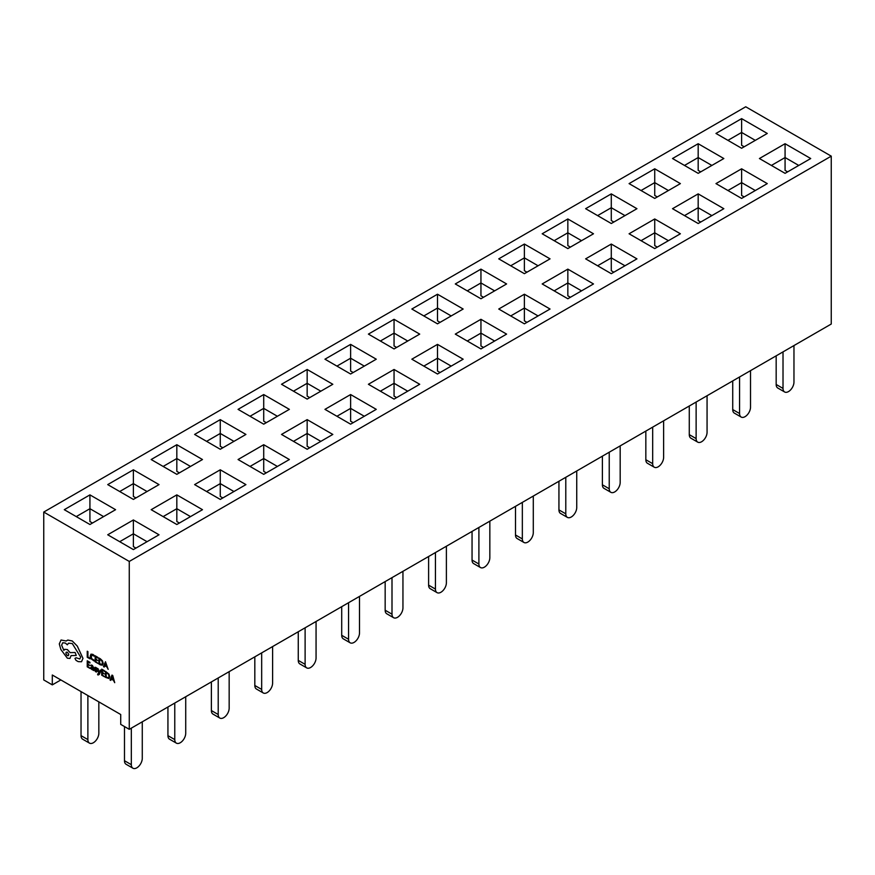 <?xml version="1.0" encoding="UTF-8"?>
<svg xmlns="http://www.w3.org/2000/svg" width="875" height="875" viewBox="0 0 875 875"><rect width="100%" height="100%" fill="white"/><g stroke="black" fill="none" stroke-linecap="round" stroke-linejoin="round"><path stroke-width="1.31" d="M131.327 728.142L131.327 764.673A7.744 4.473 120 0 0 132.934 768.217A7.744 4.473 120 0 0 136.795 767.834A7.744 4.473 120 0 0 142.275 758.352L142.275 721.82M174.77 703.052L174.77 739.594A7.744 4.473 120 0 0 176.378 743.138A7.744 4.473 120 0 0 180.25 742.755A7.744 4.473 120 0 0 185.719 733.272L185.719 696.73M218.214 677.972L218.214 714.514A7.744 4.473 120 0 0 219.822 718.058A7.744 4.473 120 0 0 223.694 717.675A7.744 4.473 120 0 0 229.163 708.192L229.163 671.65M261.669 652.892L261.669 689.423A7.744 4.473 120 0 0 263.266 692.967A7.744 4.473 120 0 0 267.137 692.584A7.744 4.473 120 0 0 272.606 683.102L272.606 646.57M305.112 627.802L305.112 664.344A7.744 4.473 120 0 0 306.709 667.887A7.744 4.473 120 0 0 310.581 667.505A7.744 4.473 120 0 0 316.061 658.022L316.061 621.48M348.556 602.722L348.556 639.264A7.744 4.473 120 0 0 350.164 642.808A7.744 4.473 120 0 0 354.025 642.425A7.744 4.473 120 0 0 359.505 632.942L359.505 596.4M392 577.642L392 614.173A7.744 4.473 120 0 0 393.608 617.717A7.744 4.473 120 0 0 397.48 617.334A7.744 4.473 120 0 0 402.948 607.852L402.948 571.32M435.444 552.552L435.444 589.094A7.744 4.473 120 0 0 437.052 592.638A7.744 4.473 120 0 0 440.923 592.255A7.744 4.473 120 0 0 446.392 582.772L446.392 546.23M478.898 527.472L478.898 564.014A7.744 4.473 120 0 0 480.495 567.558A7.744 4.473 120 0 0 484.367 567.175A7.744 4.473 120 0 0 489.836 557.692L489.836 521.15M522.342 502.392L522.342 538.923A7.744 4.473 120 0 0 523.939 542.467A7.744 4.473 120 0 0 527.811 542.084A7.744 4.473 120 0 0 533.291 532.602L533.291 496.07M565.786 477.302L565.786 513.844A7.744 4.473 120 0 0 567.394 517.388A7.744 4.473 120 0 0 571.255 517.005A7.744 4.473 120 0 0 576.734 507.522L576.734 470.98M609.23 452.222L609.23 488.764A7.744 4.473 120 0 0 610.837 492.308A7.744 4.473 120 0 0 614.709 491.925A7.744 4.473 120 0 0 620.178 482.442L620.178 445.9M652.673 427.142L652.673 463.673A7.744 4.473 120 0 0 654.281 467.217A7.744 4.473 120 0 0 658.153 466.834A7.744 4.473 120 0 0 663.622 457.352L663.622 420.82M696.128 402.052L696.128 438.594A7.744 4.473 120 0 0 697.725 442.137A7.744 4.473 120 0 0 701.597 441.755A7.744 4.473 120 0 0 707.066 432.272L707.066 395.73M739.572 376.972L739.572 413.514A7.744 4.473 120 0 0 741.169 417.058A7.744 4.473 120 0 0 745.041 416.675A7.744 4.473 120 0 0 750.52 407.192L750.52 370.65M783.016 351.892L783.016 388.423A7.744 4.473 120 0 0 784.613 391.967A7.744 4.473 120 0 0 788.484 391.584A7.744 4.473 120 0 0 793.964 382.102L793.964 345.57M97.956 675.041L99.302 674.428L100.997 670.447L100.308 670.064L99.203 673.017L97.42 668.38L98.864 673.531L97.552 674.056L97.956 675.041L99.291 674.428L100.997 670.447L100.308 670.064M93.658 670.534L93.658 667.767L92.312 665.35L91.044 665L91.033 665.744L92.247 665.93L93.013 667.417L91.919 666.947L90.661 667.658L90.989 668.752L93.658 670.534L93.68 667.756L92.334 665.339L91.044 665M91.864 669.583L92.991 669.484M90.037 668.445L87.905 666.52L87.905 664.497L89.786 665.569L87.905 663.808L87.905 661.883L89.917 663.042L89.939 662.342L87.248 660.789L87.238 666.827L90.059 668.434L87.927 666.52L87.927 664.508M89.775 665.58L87.927 663.797L87.927 661.894M92.892 654.38L90.967 654.161L90.202 656.075L90.869 658.645L94.106 660.986L94.128 660.231L91.438 658.448L90.923 656.425L91.503 654.916L94.106 656.162L94.128 655.342L90.978 654.161M43.75 512.061L43.75 679.941L52.303 684.884L52.303 675.008L120.717 714.514L120.717 724.38L129.27 729.323L831.25 324.034L831.25 156.155L745.73 106.783L43.75 512.061L129.27 561.444L129.27 729.323M89.983 658.853L87.927 656.961L87.927 651.623L87.248 651.23L87.238 657.267L89.983 658.853L90.005 658.153M97.956 663.458L95.823 661.533L95.823 659.509L97.694 660.592L95.823 658.82L95.823 656.895L97.836 658.055L97.858 657.355L95.167 655.802L95.145 661.839L97.978 663.447L95.845 661.533L95.845 659.52M97.694 660.592L95.845 658.809L95.845 656.906M100.45 658.853L98.941 658L98.941 664.027L100.373 664.858L102.408 665.175L103.206 663.381L102.419 660.789L98.941 658M102.473 665.142L103.195 663.392L102.408 660.8L100.428 658.864M108.172 669.353L105.481 661.752L103.48 666.641L104.223 667.078L104.738 665.722L106.903 666.969L108.172 669.353L105.481 661.752M95.627 671.147L96.392 671.016L94.566 670.108L95.561 671.727L96.644 672.011L97.059 671.333L95.244 668.216L96.884 668.916L96.906 668.172L94.981 667.22L94.741 668.697L96.392 671.016L94.544 670.119M96.884 668.916L95.998 667.483L94.555 667.909M96.644 672.011L97.081 671.322L96.02 669.441M104.497 676.791L102.364 674.866L102.364 672.842L104.245 673.914L102.375 672.142L102.375 670.228L104.377 671.388L104.388 670.688L101.686 669.145L101.686 675.172L104.508 676.78L102.375 674.855L102.375 672.853M104.377 671.388L101.686 669.145M109.003 678.475L109.725 676.714L108.938 674.122L105.492 671.322L105.481 677.359L108.938 678.508L109.747 676.714L108.959 674.122L105.492 671.322M114.712 682.686L112.744 675.5L112 675.095L110.02 679.973L110.764 680.411L111.256 679.044L113.433 680.302L114.712 682.686L112 675.095M110.764 680.411L111.267 679.055M79.822 658.984L76.092 657.759L74.944 658.427L76.027 660.373L78.214 661.631L81.441 661.752L82.983 658.372L77.306 646.1L72.253 640.959L67.802 640.052L66.172 641.003L61.053 640.008L59.292 643.902L60.845 649.469L67.342 658.186L69.967 658.438L71.072 655.605M74.944 658.427L76.114 657.748L74.966 658.416L76.114 657.748L79.811 658.984L80.664 657.092L72.275 643.562L68.567 643.18L67.309 644.798L68.567 643.18M69.978 658.427L71.05 655.616L76.267 655.441L75.108 652.498L70.142 652.63L67.364 649.567L64.739 649.316L63.853 650.387L61.644 645.159L62.727 642.764L65.341 643.027L67.309 644.798M64.739 649.316L67.364 649.567M81.583 661.653L82.961 658.383L77.284 646.111L72.242 640.97L67.791 640.062L66.172 641.003L61.053 640.008M744.188 196.941L741.617 195.464L741.617 182.623L727.934 190.52M755.3 190.52L741.617 182.623L741.617 168.798L767.277 183.608L741.617 198.428L715.969 183.608L741.617 168.798M266.284 472.861L263.714 471.373L263.714 458.544L250.031 466.441M277.397 466.441L263.714 458.544L263.714 444.708L289.373 459.528L263.714 474.338L238.055 459.528L263.714 444.708M222.841 497.941L220.27 496.464L220.27 483.623L206.588 491.52M233.953 491.52L220.27 483.623L220.27 469.798L245.93 484.608L220.27 499.417L194.611 484.608L220.27 469.798M353.172 422.691L350.613 421.214L350.613 408.373L336.93 416.27M364.295 416.27L350.613 408.373L350.613 394.548L376.261 409.358L350.613 424.167L324.953 409.358L350.613 394.548M309.728 447.77L307.158 446.294L307.158 433.453L293.475 441.361M320.841 441.361L307.158 433.453L307.158 419.628L332.817 434.438L307.158 449.258L281.509 434.438L307.158 419.628M179.386 523.02L176.827 521.544L176.827 508.703L163.144 516.6M190.509 516.6L176.827 508.703L176.827 494.878L202.486 509.688L176.827 524.508L151.167 509.688L176.827 494.878M135.942 548.111L133.383 546.623L133.383 533.794L119.7 541.691M147.066 541.691L133.383 533.794L133.383 519.958L159.031 534.778L133.383 549.587L107.723 534.778L133.383 519.958M613.845 272.191L611.286 270.714L611.286 257.873L597.603 265.77M624.969 265.77L611.286 257.873L611.286 244.048L636.945 258.858L611.286 273.678L585.627 258.858L611.286 244.048M570.402 297.27L567.842 295.794L567.842 282.953L554.159 290.861M581.525 290.861L567.842 282.953L567.842 269.128L593.491 283.948L567.842 298.758L542.183 283.948L567.842 269.128M700.744 222.02L698.173 220.544L698.173 207.703L684.491 215.611M711.856 215.611L698.173 207.703L698.173 193.878L723.833 208.698L698.173 223.508L672.514 208.698L698.173 193.878M657.3 247.111L654.73 245.623L654.73 232.794L641.047 240.691M668.413 240.691L654.73 232.794L654.73 218.969L680.389 233.778L654.73 248.588L629.07 233.778L654.73 218.969M440.07 372.52L437.5 371.044L437.5 358.203L423.817 366.111M451.183 366.111L437.5 358.203L437.5 344.378L463.159 359.198L437.5 374.008L411.841 359.198L437.5 344.378M396.616 397.611L394.056 396.123L394.056 383.294L380.373 391.191M407.739 391.191L394.056 383.294L394.056 369.469L419.716 384.278L394.056 399.087L368.397 384.278L394.056 369.469M526.958 322.361L524.388 320.873L524.388 308.044L510.705 315.941M538.07 315.941L524.388 308.044L524.388 294.219L550.047 309.028L524.388 323.837L498.739 309.028L524.388 294.219M483.514 347.441L480.944 345.964L480.944 333.123L467.261 341.02M494.627 341.02L480.944 333.123L480.944 319.298L506.603 334.108L480.944 348.928L455.284 334.108L480.944 319.298M787.631 171.861L785.072 170.373L785.072 157.544L771.389 165.441M798.755 165.441L785.072 157.544L785.072 143.719L810.72 158.528L785.072 173.337L759.413 158.528L785.072 143.719M129.27 561.444L831.25 156.155M64.28 509.688L89.928 494.878L115.588 509.688L89.928 524.508L64.28 509.688M107.723 484.608L133.383 469.798L159.031 484.608L133.383 499.417L107.723 484.608M151.167 459.528L176.827 444.708L202.486 459.528L176.827 474.338L151.167 459.528M194.611 434.438L220.27 419.628L245.93 434.438L220.27 449.258L194.611 434.438M238.055 409.358L263.714 394.548L289.373 409.358L263.714 424.167L238.055 409.358M281.509 384.278L307.158 369.469L332.817 384.278L307.158 399.087L281.509 384.278M324.953 359.198L350.613 344.378L376.261 359.198L350.613 374.008L324.953 359.198M368.397 334.108L394.056 319.298L419.716 334.108L394.056 348.928L368.397 334.108M411.841 309.028L437.5 294.219L463.159 309.028L437.5 323.837L411.841 309.028M455.284 283.948L480.944 269.128L506.603 283.948L480.944 298.758L455.284 283.948M498.739 258.858L524.388 244.048L550.047 258.858L524.388 273.678L498.739 258.858M542.183 233.778L567.842 218.969L593.491 233.778L567.842 248.588L542.183 233.778M585.627 208.698L611.286 193.878L636.945 208.698L611.286 223.508L585.627 208.698M629.07 183.608L654.73 168.798L680.389 183.608L654.73 198.428L629.07 183.608M672.514 158.528L698.173 143.719L723.833 158.528L698.173 173.337L672.514 158.528M715.969 133.448L741.617 118.628L767.277 133.448L741.617 148.258L715.969 133.448M52.303 684.884L60.856 679.941M744.188 146.77L741.617 145.294L741.617 132.453L727.934 140.361M755.3 140.361L741.617 132.453L741.617 118.628M776.169 355.841L776.169 384.475A7.744 4.473 120 0 0 777.777 388.019L784.613 391.967M266.284 422.691L263.714 421.214L263.714 408.373L250.031 416.27M277.397 416.27L263.714 408.373L263.714 394.548M222.841 447.77L220.27 446.294L220.27 433.453L206.588 441.361M233.953 441.361L220.27 433.453L220.27 419.628M353.172 372.52L350.613 371.044L350.613 358.203L336.93 366.111M364.295 366.111L350.613 358.203L350.613 344.378M309.728 397.611L307.158 396.123L307.158 383.294L293.475 391.191M320.841 391.191L307.158 383.294L307.158 369.469M92.498 523.02L89.928 521.544L89.928 508.703L76.245 516.6M103.611 516.6L89.928 508.703L89.928 494.878M179.386 472.861L176.827 471.373L176.827 458.544L163.144 466.441M190.509 466.441L176.827 458.544L176.827 444.708M135.942 497.941L133.383 496.464L133.383 483.623L119.7 491.52M147.066 491.52L133.383 483.623L133.383 469.798M613.845 222.02L611.286 220.544L611.286 207.703L597.603 215.611M624.969 215.611L611.286 207.703L611.286 193.878M570.402 247.111L567.842 245.623L567.842 232.794L554.159 240.691M581.525 240.691L567.842 232.794L567.842 218.969M700.744 171.861L698.173 170.373L698.173 157.544L684.491 165.441M711.856 165.441L698.173 157.544L698.173 143.719M657.3 196.941L654.73 195.464L654.73 182.623L641.047 190.52M668.413 190.52L654.73 182.623L654.73 168.798M440.07 322.361L437.5 320.873L437.5 308.044L423.817 315.941M451.183 315.941L437.5 308.044L437.5 294.219M396.616 347.441L394.056 345.964L394.056 333.123L380.373 341.02M407.739 341.02L394.056 333.123L394.056 319.298M526.958 272.191L524.388 270.714L524.388 257.873L510.705 265.77M538.07 265.77L524.388 257.873L524.388 244.048M483.514 297.27L480.944 295.794L480.944 282.953L467.261 290.861M494.627 290.861L480.944 282.953L480.944 269.128M81.036 691.6L81.036 735.645A7.744 4.473 120 0 0 82.644 739.189L89.48 743.138A7.744 4.473 120 0 0 95.452 741.059A7.744 4.473 120 0 0 98.831 733.272L98.831 701.87M87.883 695.548L87.883 739.594A7.744 4.473 120 0 0 89.48 743.138M732.725 380.92L732.725 409.566A7.744 4.473 120 0 0 734.333 413.098L741.169 417.058M689.281 406L689.281 434.645A7.744 4.473 120 0 0 690.889 438.189L697.725 442.137M645.837 431.091L645.837 459.725A7.744 4.473 120 0 0 647.434 463.269L654.281 467.217M602.394 456.17L602.394 484.805A7.744 4.473 120 0 0 603.991 488.348L610.837 492.308M558.939 481.25L558.939 509.895A7.744 4.473 120 0 0 560.547 513.439L567.394 517.388M515.495 506.341L515.495 534.975A7.744 4.473 120 0 0 517.103 538.519L523.939 542.467M472.052 531.42L472.052 560.055A7.744 4.473 120 0 0 473.659 563.598L480.495 567.558M428.608 556.5L428.608 585.145A7.744 4.473 120 0 0 430.205 588.689L437.052 592.638M385.164 581.591L385.164 610.225A7.744 4.473 120 0 0 386.761 613.769L393.608 617.717M341.709 606.67L341.709 635.305A7.744 4.473 120 0 0 343.317 638.848L350.164 642.808M298.266 631.75L298.266 660.395A7.744 4.473 120 0 0 299.873 663.939L306.709 667.887M254.822 656.841L254.822 685.475A7.744 4.473 120 0 0 256.43 689.019L263.266 692.967M211.378 681.92L211.378 710.555A7.744 4.473 120 0 0 212.975 714.098L219.822 718.058M167.934 707L167.934 735.645A7.744 4.473 120 0 0 169.531 739.189L176.378 743.138M124.48 726.556L124.48 760.725A7.744 4.473 120 0 0 126.088 764.269L132.934 768.217M89.983 658.164L87.927 656.961M87.905 656.972L87.927 651.623M87.905 651.623L87.238 651.241M94.106 660.986L94.128 660.231L91.416 658.459L91.47 654.938M94.106 656.162L94.128 655.342M94.106 655.353L92.87 654.391M97.836 658.055L97.858 657.355L95.167 655.802M99.619 659.083L99.619 663.731L101.948 664.42L99.63 663.72L99.63 659.094L101.916 660.975L102.484 662.998L101.938 664.42M104.223 667.078L104.727 665.711M105.82 662.725L104.956 665.153L106.695 666.17L105.82 662.736L104.934 665.153L106.684 666.148M89.917 663.042L89.939 662.342M87.238 660.8L89.917 662.353M93.013 667.417L91.908 666.958L90.661 667.658M91.503 667.527L92.017 669.069L92.728 669.123L93.013 667.997L91.503 667.527L91.536 668.577L92.728 669.123L92.039 669.058M95.998 669.441L95.244 668.216M99.105 672.613L98.153 668.806M98.131 668.817L97.398 668.391M97.923 674.352L98.58 674.144L97.541 674.067M104.223 673.914L102.364 672.153L102.364 670.228M106.148 672.416L106.148 677.053L108.489 677.742L106.17 677.053L106.17 672.427L108.445 674.308L109.014 676.331L108.478 677.753M111.475 678.486L113.225 679.503L112.361 676.069L111.475 678.486L113.214 679.481M112.361 676.058L111.497 678.475M76.245 655.441L75.097 652.509L70.12 652.641L67.342 649.578M63.853 650.387L61.633 645.159L62.716 642.764M66.281 652.159L67.309 652.258C65.461 652.28 65.461 653.395 67.32 655.583C69.169 655.55 69.169 654.434 67.309 652.258C65.45 652.291 65.45 653.406 67.309 655.594L68.327 655.692M67.309 655.594L68.337 655.692M783.016 388.423L776.169 384.475M81.036 735.645L87.883 739.594M739.572 413.514L732.725 409.566M696.128 438.594L689.281 434.645M652.673 463.673L645.837 459.725M609.23 488.764L602.394 484.805M565.786 513.844L558.939 509.895M522.342 538.923L515.495 534.975M478.898 564.014L472.052 560.055M435.444 589.094L428.608 585.145M392 614.173L385.164 610.225M348.556 639.264L341.709 635.305M305.112 664.344L298.266 660.395M261.669 689.423L254.822 685.475M218.214 714.514L211.378 710.555M174.77 739.594L167.934 735.645M131.327 764.673L124.48 760.725"/></g></svg>
